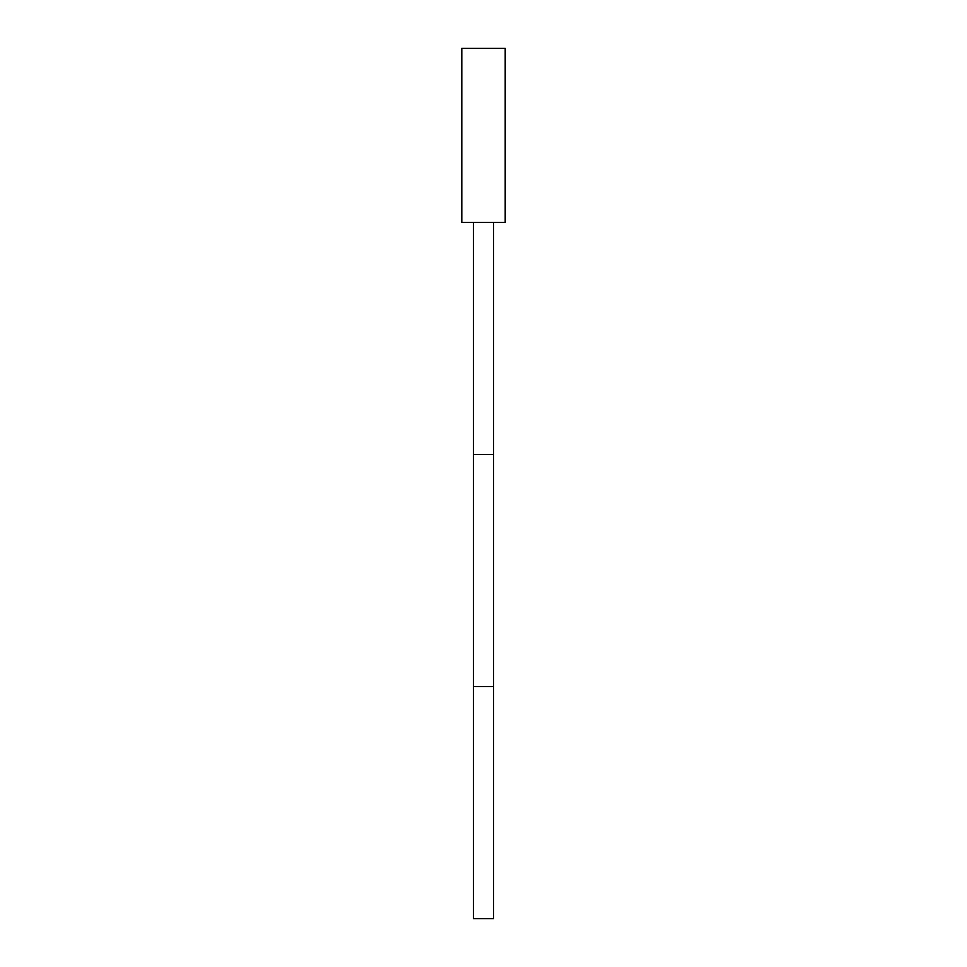 <?xml version="1.0" encoding="UTF-8"?>
<svg xmlns="http://www.w3.org/2000/svg" width="967" height="967" viewBox="0 0 967 967"><rect width="100%" height="100%" fill="white"/><g stroke="black" fill="none" stroke-linecap="round" stroke-linejoin="round"><path stroke-width="1.45" d="M483.5 222.41L461.803 222.41L461.803 48.35L505.197 48.35L505.197 222.41L483.5 222.41M493.593 222.41L493.593 454.49L473.407 454.49L473.407 918.65L493.593 918.65L493.593 686.57L473.407 686.57L493.593 686.57L493.593 454.49L473.407 454.49L473.407 222.41"/></g></svg>
